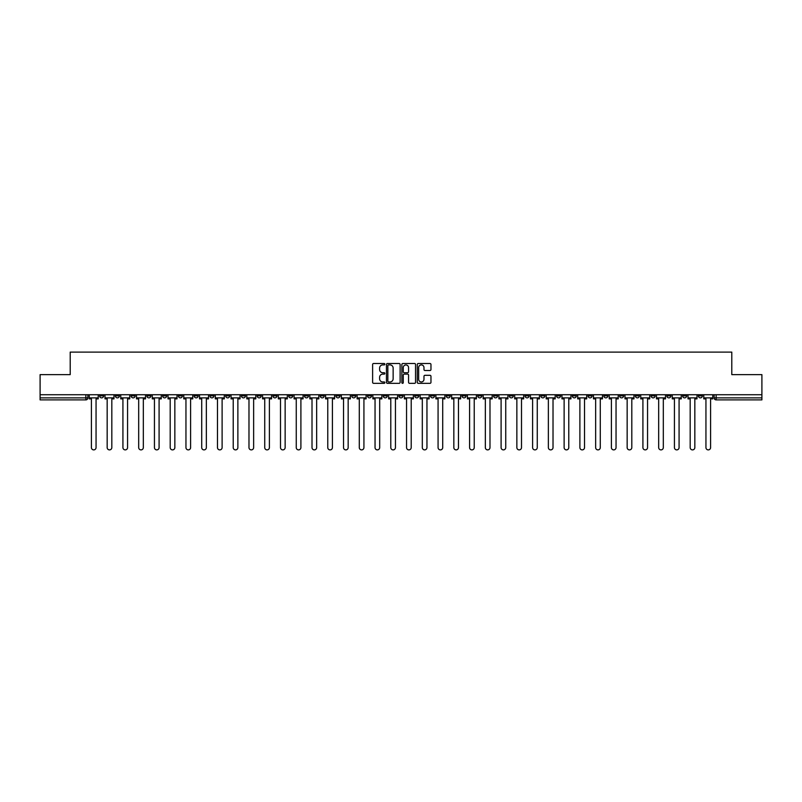 <?xml version="1.0" encoding="UTF-8"?>
<svg xmlns="http://www.w3.org/2000/svg" width="802" height="802" viewBox="0 0 802 802"><rect width="100%" height="100%" fill="white"/><g stroke="black" fill="none" stroke-linecap="round" stroke-linejoin="round"><path stroke-width="1.2" d="M384.84 364.208A0.692 0.692 0 0 0 384.148 363.507L373.612 363.507A0.992 0.992 0 0 0 372.619 364.499L372.619 382.343A0.992 0.992 0 0 0 373.612 383.336L384.148 383.336A0.692 0.692 0 0 0 384.84 382.644A0.692 0.692 0 0 0 384.148 381.952L382.785 381.952A3.168 3.168 0 0 1 379.607 378.775L379.607 377.291A3.168 3.168 0 0 1 382.785 374.123L384.148 374.123A0.692 0.692 0 0 0 384.84 373.421A0.692 0.692 0 0 0 384.148 372.729L382.785 372.729A3.168 3.168 0 0 1 379.607 369.562L379.607 368.068A3.168 3.168 0 0 1 382.785 364.9L384.148 364.9A0.692 0.692 0 0 0 384.84 364.208M619.585 394.734L619.585 395.847L623.625 395.847A2.025 2.025 0 0 1 621.6 397.872A2.025 2.025 0 0 1 619.585 395.847L619.585 394.734M525.039 394.734L525.039 395.847L529.079 395.847A2.025 2.025 0 0 1 527.054 397.872A2.025 2.025 0 0 1 525.039 395.847L525.039 394.734M509.28 394.734L509.28 395.847L513.32 395.847A2.025 2.025 0 0 1 511.305 397.872A2.025 2.025 0 0 1 509.28 395.847L509.28 394.734M414.734 394.734L414.734 395.847L418.774 395.847A2.025 2.025 0 0 1 416.759 397.872A2.025 2.025 0 0 1 414.734 395.847L414.734 394.734M398.975 394.734L398.975 395.847L403.025 395.847A2.025 2.025 0 0 1 401 397.872A2.025 2.025 0 0 1 398.975 395.847L398.975 394.734M383.226 394.734L383.226 395.847L387.266 395.847A2.025 2.025 0 0 1 385.241 397.872A2.025 2.025 0 0 1 383.226 395.847L383.226 394.734M351.707 394.734L351.707 395.847L355.747 395.847A2.025 2.025 0 0 1 353.732 397.872A2.025 2.025 0 0 1 351.707 395.847L351.707 394.734M320.198 395.847L320.198 394.734L320.198 395.847A2.025 2.025 0 0 0 322.214 397.872A2.025 2.025 0 0 1 320.198 395.847L324.239 395.847A2.025 2.025 0 0 1 322.214 397.872A2.025 2.025 0 0 0 324.239 395.847L324.239 394.734L324.239 395.847M304.439 395.847L304.439 394.734L304.439 395.847A2.025 2.025 0 0 0 306.454 397.872A2.025 2.025 0 0 1 304.439 395.847L308.479 395.847A2.025 2.025 0 0 1 306.454 397.872M288.68 395.847L288.68 394.734L288.68 395.847A2.025 2.025 0 0 0 290.695 397.872A2.025 2.025 0 0 1 288.68 395.847L292.72 395.847A2.025 2.025 0 0 1 290.695 397.872A2.025 2.025 0 0 0 292.72 395.847L292.72 394.734L292.72 395.847M272.921 394.734L272.921 395.847L276.961 395.847A2.025 2.025 0 0 1 274.946 397.872A2.025 2.025 0 0 1 272.921 395.847L272.921 394.734M257.161 394.734L257.161 395.847L261.201 395.847A2.025 2.025 0 0 1 259.186 397.872A2.025 2.025 0 0 1 257.161 395.847L257.161 394.734M241.412 394.734L241.412 395.847L245.452 395.847A2.025 2.025 0 0 1 243.427 397.872A2.025 2.025 0 0 1 241.412 395.847L241.412 394.734M225.653 395.847L225.653 394.734L225.653 395.847A2.025 2.025 0 0 0 227.668 397.872A2.025 2.025 0 0 1 225.653 395.847L229.693 395.847A2.025 2.025 0 0 1 227.668 397.872M194.134 395.847L194.134 394.734L194.134 395.847A2.025 2.025 0 0 0 196.159 397.872A2.025 2.025 0 0 1 194.134 395.847L198.174 395.847A2.025 2.025 0 0 1 196.159 397.872A2.025 2.025 0 0 0 198.174 395.847L198.174 394.734L198.174 395.847M178.375 395.847L178.375 394.734L178.375 395.847A2.025 2.025 0 0 0 180.4 397.872A2.025 2.025 0 0 1 178.375 395.847L182.415 395.847A2.025 2.025 0 0 1 180.4 397.872A2.025 2.025 0 0 0 182.415 395.847L182.415 394.734L182.415 395.847M162.626 395.847L162.626 394.734L162.626 395.847A2.025 2.025 0 0 0 164.641 397.872A2.025 2.025 0 0 1 162.626 395.847L166.666 395.847A2.025 2.025 0 0 1 164.641 397.872A2.025 2.025 0 0 0 166.666 395.847L166.666 394.734L166.666 395.847M146.866 395.847L146.866 394.734L146.866 395.847A2.025 2.025 0 0 0 148.881 397.872A2.025 2.025 0 0 1 146.866 395.847L150.906 395.847A2.025 2.025 0 0 1 148.881 397.872M131.107 395.847L131.107 394.734L131.107 395.847A2.025 2.025 0 0 0 133.132 397.872A2.025 2.025 0 0 1 131.107 395.847L135.147 395.847A2.025 2.025 0 0 1 133.132 397.872A2.025 2.025 0 0 0 135.147 395.847L135.147 394.734L135.147 395.847M115.348 395.847L115.348 394.734L115.348 395.847A2.025 2.025 0 0 0 117.373 397.872A2.025 2.025 0 0 1 115.348 395.847L119.388 395.847A2.025 2.025 0 0 1 117.373 397.872A2.025 2.025 0 0 0 119.388 395.847L119.388 394.734L119.388 395.847M429.972 370.504A0.992 0.992 0 0 0 430.965 369.511L430.965 364.499A0.992 0.992 0 0 0 429.972 363.507L418.273 363.507A0.992 0.992 0 0 0 417.281 364.499L417.281 382.343A0.992 0.992 0 0 0 418.273 383.336L429.972 383.336A0.992 0.992 0 0 0 430.965 382.343L430.965 376.298A0.992 0.992 0 0 0 429.972 375.306L424.97 375.306A0.992 0.992 0 0 0 423.977 376.298L423.977 379.296A2.657 2.657 0 0 1 421.321 381.952A2.657 2.657 0 0 1 418.674 379.296L418.674 367.547A2.657 2.657 0 0 1 421.321 364.9A2.657 2.657 0 0 1 423.977 367.547L423.977 369.511A0.992 0.992 0 0 0 424.97 370.504L429.972 370.504M40.1 394.734L40.1 374.634L70.205 374.634L70.205 352.108L731.795 352.108L731.795 374.634L761.9 374.634L761.9 394.734L40.1 394.734L40.1 397.872L87.879 397.872L87.879 394.734L87.879 397.872A2.025 2.025 0 0 1 85.854 399.887L40.1 399.887L40.1 397.872M400.128 364.499A0.992 0.992 0 0 0 399.145 363.507L387.446 363.507A0.992 0.992 0 0 0 386.454 364.499L386.454 382.343A0.992 0.992 0 0 0 387.446 383.336L399.145 383.336A0.992 0.992 0 0 0 400.128 382.343L400.128 364.499M402.855 363.507L414.554 363.507A0.992 0.992 0 0 1 415.546 364.499L415.546 382.343A0.992 0.992 0 0 1 414.554 383.336L409.551 383.336A0.992 0.992 0 0 1 408.559 382.343L408.559 375.105A0.992 0.992 0 0 0 407.566 374.123L404.248 374.123A0.992 0.992 0 0 0 403.256 375.105L403.256 382.644A0.692 0.692 0 0 1 402.564 383.336A0.692 0.692 0 0 1 401.872 382.644L401.872 364.499A0.992 0.992 0 0 1 402.855 363.507M714.121 394.734L714.121 397.872L761.9 397.872L761.9 399.887L716.146 399.887A2.025 2.025 0 0 1 714.121 397.872A2.025 2.025 0 0 0 716.146 399.887L716.146 394.734M761.9 394.734L761.9 397.872M702.402 395.847L702.402 394.734L702.402 395.847A2.025 2.025 0 0 1 700.387 397.872A2.025 2.025 0 0 1 698.362 395.847L702.402 395.847A2.025 2.025 0 0 1 700.387 397.872M698.362 394.734L698.362 395.847M686.652 394.734L686.652 395.847A2.025 2.025 0 0 1 684.627 397.872A2.025 2.025 0 0 1 682.612 395.847A2.025 2.025 0 0 0 684.627 397.872M682.612 394.734L682.612 395.847L686.652 395.847M670.893 394.734L670.893 395.847A2.025 2.025 0 0 1 668.868 397.872A2.025 2.025 0 0 1 666.853 395.847L670.893 395.847A2.025 2.025 0 0 1 668.868 397.872M666.853 394.734L666.853 395.847M655.134 394.734L655.134 395.847A2.025 2.025 0 0 1 653.119 397.872A2.025 2.025 0 0 1 651.094 395.847A2.025 2.025 0 0 0 653.119 397.872M651.094 394.734L651.094 395.847L655.134 395.847M639.374 394.734L639.374 395.847A2.025 2.025 0 0 1 637.359 397.872A2.025 2.025 0 0 1 635.334 395.847L639.374 395.847M635.334 394.734L635.334 395.847M623.625 394.734L623.625 395.847A2.025 2.025 0 0 1 621.6 397.872M607.866 394.734L607.866 395.847A2.025 2.025 0 0 1 605.841 397.872A2.025 2.025 0 0 1 603.826 395.847L607.866 395.847M603.826 394.734L603.826 395.847M592.107 394.734L592.107 395.847A2.025 2.025 0 0 1 590.082 397.872A2.025 2.025 0 0 1 588.067 395.847L592.107 395.847M588.067 394.734L588.067 395.847M576.347 394.734L576.347 395.847A2.025 2.025 0 0 1 574.332 397.872A2.025 2.025 0 0 1 572.307 395.847A2.025 2.025 0 0 0 574.332 397.872M572.307 394.734L572.307 395.847L576.347 395.847M560.588 394.734L560.588 395.847A2.025 2.025 0 0 1 558.573 397.872A2.025 2.025 0 0 1 556.548 395.847L560.588 395.847M556.548 394.734L556.548 395.847M544.839 394.734L544.839 395.847A2.025 2.025 0 0 1 542.814 397.872A2.025 2.025 0 0 1 540.799 395.847L544.839 395.847M540.799 394.734L540.799 395.847M529.079 394.734L529.079 395.847M513.32 394.734L513.32 395.847L513.32 394.734M497.561 394.734L497.561 395.847A2.025 2.025 0 0 1 495.546 397.872A2.025 2.025 0 0 1 493.521 395.847L497.561 395.847M493.521 394.734L493.521 395.847M481.801 394.734L481.801 395.847A2.025 2.025 0 0 1 479.786 397.872A2.025 2.025 0 0 1 477.761 395.847L481.801 395.847M477.761 394.734L477.761 395.847M466.052 394.734L466.052 395.847A2.025 2.025 0 0 1 464.027 397.872A2.025 2.025 0 0 1 462.012 395.847L466.052 395.847M462.012 394.734L462.012 395.847M450.293 394.734L450.293 395.847A2.025 2.025 0 0 1 448.268 397.872A2.025 2.025 0 0 1 446.253 395.847L450.293 395.847M446.253 394.734L446.253 395.847M434.534 394.734L434.534 395.847A2.025 2.025 0 0 1 432.519 397.872A2.025 2.025 0 0 1 430.494 395.847L434.534 395.847M430.494 394.734L430.494 395.847M418.774 394.734L418.774 395.847A2.025 2.025 0 0 1 416.759 397.872M403.025 394.734L403.025 395.847M387.266 395.847L387.266 394.734L387.266 395.847A2.025 2.025 0 0 1 385.241 397.872M371.506 394.734L371.506 395.847A2.025 2.025 0 0 1 369.481 397.872A2.025 2.025 0 0 1 367.466 395.847A2.025 2.025 0 0 0 369.481 397.872A2.025 2.025 0 0 0 371.506 395.847L367.466 395.847L367.466 394.734M355.747 395.847L355.747 394.734L355.747 395.847A2.025 2.025 0 0 1 353.732 397.872M339.988 394.734L339.988 395.847A2.025 2.025 0 0 1 337.973 397.872A2.025 2.025 0 0 1 335.948 395.847A2.025 2.025 0 0 0 337.973 397.872M335.948 394.734L335.948 395.847L339.988 395.847M308.479 394.734L308.479 395.847L308.479 394.734M276.961 395.847L276.961 394.734L276.961 395.847A2.025 2.025 0 0 1 274.946 397.872M261.201 395.847L261.201 394.734L261.201 395.847A2.025 2.025 0 0 1 259.186 397.872M245.452 395.847L245.452 394.734L245.452 395.847A2.025 2.025 0 0 1 243.427 397.872M229.693 394.734L229.693 395.847L229.693 394.734M213.933 395.847L213.933 394.734L213.933 395.847A2.025 2.025 0 0 1 211.918 397.872A2.025 2.025 0 0 1 209.893 395.847L213.933 395.847A2.025 2.025 0 0 1 211.918 397.872M209.893 394.734L209.893 395.847M150.906 394.734L150.906 395.847L150.906 394.734M103.638 394.734L103.638 395.847A2.025 2.025 0 0 1 101.613 397.872A2.025 2.025 0 0 1 99.598 395.847A2.025 2.025 0 0 0 101.613 397.872A2.025 2.025 0 0 0 103.638 395.847L103.638 394.734M99.598 394.734L99.598 395.847L103.638 395.847M85.854 394.734L85.854 399.887A2.025 2.025 0 0 0 87.879 397.872M388.529 364.9A0.692 0.692 0 0 0 387.837 365.592L387.837 381.261A0.692 0.692 0 0 0 388.529 381.952L389.972 381.952A3.168 3.168 0 0 0 393.14 378.775L393.14 368.068A3.168 3.168 0 0 0 389.972 364.9L388.529 364.9M408.559 367.597A2.657 2.657 0 0 0 405.912 364.95A2.657 2.657 0 0 0 403.256 367.597L403.256 371.737A0.992 0.992 0 0 0 404.248 372.729L407.566 372.729A0.992 0.992 0 0 0 408.559 371.737L408.559 367.597M89.243 397.872L89.243 398.875L91.408 398.875L91.408 447.566A2.326 2.326 0 0 0 93.734 449.892A2.326 2.326 0 0 0 96.06 447.566L96.06 398.875L98.225 398.875L98.225 397.872L89.243 397.872L89.243 394.734M98.225 397.872L98.225 394.734M105.002 397.872L105.002 398.875L107.167 398.875L107.167 447.566A2.326 2.326 0 0 0 109.493 449.892A2.326 2.326 0 0 0 111.819 447.566L111.819 398.875L113.984 398.875L113.984 397.872L105.002 397.872L105.002 394.734M113.984 397.872L113.984 394.734M120.751 397.872L120.751 398.875L122.927 398.875L122.927 447.566A2.326 2.326 0 0 0 125.252 449.892A2.326 2.326 0 0 0 127.568 447.566L127.568 398.875L129.744 398.875L129.744 397.872L120.751 397.872L120.751 394.734M129.744 397.872L129.744 394.734M136.51 397.872L136.51 398.875L138.686 398.875L138.686 447.566A2.326 2.326 0 0 0 141.002 449.892A2.326 2.326 0 0 0 143.327 447.566L143.327 398.875L145.503 398.875L145.503 397.872L136.51 397.872L136.51 394.734M145.503 397.872L145.503 394.734M152.27 397.872L152.27 398.875L154.445 398.875L154.445 447.566A2.326 2.326 0 0 0 156.761 449.892A2.326 2.326 0 0 0 159.087 447.566L159.087 398.875L161.262 398.875L161.262 397.872L152.27 397.872L152.27 394.734M161.262 397.872L161.262 394.734M168.029 397.872L168.029 398.875L170.194 398.875L170.194 447.566A2.326 2.326 0 0 0 172.52 449.892A2.326 2.326 0 0 0 174.846 447.566L174.846 398.875L177.011 398.875L177.011 397.872L168.029 397.872L168.029 394.734M177.011 397.872L177.011 394.734M183.778 397.872L183.778 398.875L185.954 398.875L185.954 447.566A2.326 2.326 0 0 0 188.28 449.892A2.326 2.326 0 0 0 190.605 447.566L190.605 398.875L192.771 398.875L192.771 397.872L183.778 397.872L183.778 394.734M192.771 397.872L192.771 394.734M199.538 397.872L199.538 398.875L201.713 398.875L201.713 447.566A2.326 2.326 0 0 0 204.039 449.892A2.326 2.326 0 0 0 206.355 447.566L206.355 398.875L208.53 398.875L208.53 397.872L199.538 397.872L199.538 394.734M208.53 397.872L208.53 394.734M215.297 397.872L215.297 398.875L217.472 398.875L217.472 447.566A2.326 2.326 0 0 0 219.788 449.892A2.326 2.326 0 0 0 222.114 447.566L222.114 398.875L224.289 398.875L224.289 397.872L215.297 397.872L215.297 394.734M224.289 397.872L224.289 394.734M231.056 397.872L231.056 398.875L233.222 398.875L233.222 447.566A2.326 2.326 0 0 0 235.547 449.892A2.326 2.326 0 0 0 237.873 447.566L237.873 398.875L240.049 398.875L240.049 397.872L231.056 397.872L231.056 394.734M240.049 397.872L240.049 394.734M246.815 397.872L246.815 398.875L248.981 398.875L248.981 447.566A2.326 2.326 0 0 0 251.307 449.892A2.326 2.326 0 0 0 253.632 447.566L253.632 398.875L255.798 398.875L255.798 397.872L246.815 397.872L246.815 394.734M255.798 397.872L255.798 394.734M262.565 397.872L262.565 398.875L264.74 398.875L264.74 447.566A2.326 2.326 0 0 0 267.066 449.892A2.326 2.326 0 0 0 269.392 447.566L269.392 398.875L271.557 398.875L271.557 397.872L262.565 397.872L262.565 394.734M271.557 397.872L271.557 394.734M278.324 397.872L278.324 398.875L280.5 398.875L280.5 447.566A2.326 2.326 0 0 0 282.825 449.892A2.326 2.326 0 0 0 285.141 447.566L285.141 398.875L287.317 398.875L287.317 397.872L278.324 397.872L278.324 394.734M287.317 397.872L287.317 394.734M294.083 397.872L294.083 398.875L296.259 398.875L296.259 447.566A2.326 2.326 0 0 0 298.575 449.892A2.326 2.326 0 0 0 300.9 447.566L300.9 398.875L303.076 398.875L303.076 397.872L294.083 397.872L294.083 394.734M303.076 397.872L303.076 394.734M309.843 397.872L309.843 398.875L312.008 398.875L312.008 447.566A2.326 2.326 0 0 0 314.334 449.892A2.326 2.326 0 0 0 316.66 447.566L316.66 398.875L318.835 398.875L318.835 397.872L309.843 397.872L309.843 394.734M318.835 397.872L318.835 394.734M325.602 397.872L325.602 398.875L327.767 398.875L327.767 447.566A2.326 2.326 0 0 0 330.093 449.892A2.326 2.326 0 0 0 332.419 447.566L332.419 398.875L334.584 398.875L334.584 397.872L325.602 397.872L325.602 394.734M334.584 397.872L334.584 394.734M341.351 397.872L341.351 398.875L343.527 398.875L343.527 447.566A2.326 2.326 0 0 0 345.852 449.892A2.326 2.326 0 0 0 348.168 447.566L348.168 398.875L350.344 398.875L350.344 397.872L341.351 397.872L341.351 394.734M350.344 397.872L350.344 394.734M357.111 397.872L357.111 398.875L359.286 398.875L359.286 447.566A2.326 2.326 0 0 0 361.612 449.892A2.326 2.326 0 0 0 363.928 447.566L363.928 398.875L366.103 398.875L366.103 397.872L357.111 397.872L357.111 394.734M366.103 397.872L366.103 394.734M372.87 397.872L372.87 398.875L375.045 398.875L375.045 447.566A2.326 2.326 0 0 0 377.361 449.892A2.326 2.326 0 0 0 379.687 447.566L379.687 398.875L381.862 398.875L381.862 397.872L372.87 397.872L372.87 394.734M381.862 397.872L381.862 394.734M388.629 397.872L388.629 398.875L390.795 398.875L390.795 447.566A2.326 2.326 0 0 0 393.12 449.892A2.326 2.326 0 0 0 395.446 447.566L395.446 398.875L397.612 398.875L397.612 397.872L388.629 397.872L388.629 394.734M397.612 397.872L397.612 394.734M404.388 397.872L404.388 398.875L406.554 398.875L406.554 447.566A2.326 2.326 0 0 0 408.88 449.892A2.326 2.326 0 0 0 411.205 447.566L411.205 398.875L413.371 398.875L413.371 397.872L404.388 397.872L404.388 394.734M413.371 397.872L413.371 394.734M420.138 397.872L420.138 398.875L422.313 398.875L422.313 447.566A2.326 2.326 0 0 0 424.639 449.892A2.326 2.326 0 0 0 426.955 447.566L426.955 398.875L429.13 398.875L429.13 397.872L420.138 397.872L420.138 394.734M429.13 397.872L429.13 394.734M435.897 397.872L435.897 398.875L438.072 398.875L438.072 447.566A2.326 2.326 0 0 0 440.388 449.892A2.326 2.326 0 0 0 442.714 447.566L442.714 398.875L444.889 398.875L444.889 397.872L435.897 397.872L435.897 394.734M444.889 397.872L444.889 394.734M451.656 397.872L451.656 398.875L453.832 398.875L453.832 447.566A2.326 2.326 0 0 0 456.148 449.892A2.326 2.326 0 0 0 458.473 447.566L458.473 398.875L460.649 398.875L460.649 397.872L451.656 397.872L451.656 394.734M460.649 397.872L460.649 394.734M467.416 397.872L467.416 398.875L469.581 398.875L469.581 447.566A2.326 2.326 0 0 0 471.907 449.892A2.326 2.326 0 0 0 474.233 447.566L474.233 398.875L476.398 398.875L476.398 397.872L467.416 397.872L467.416 394.734M476.398 397.872L476.398 394.734M483.165 397.872L483.165 398.875L485.34 398.875L485.34 447.566A2.326 2.326 0 0 0 487.666 449.892A2.326 2.326 0 0 0 489.992 447.566L489.992 398.875L492.157 398.875L492.157 397.872L483.165 397.872L483.165 394.734M492.157 397.872L492.157 394.734M498.924 397.872L498.924 398.875L501.1 398.875L501.1 447.566A2.326 2.326 0 0 0 503.425 449.892A2.326 2.326 0 0 0 505.741 447.566L505.741 398.875L507.917 398.875L507.917 397.872L498.924 397.872L498.924 394.734M507.917 397.872L507.917 394.734M514.683 397.872L514.683 398.875L516.859 398.875L516.859 447.566A2.326 2.326 0 0 0 519.175 449.892A2.326 2.326 0 0 0 521.5 447.566L521.5 398.875L523.676 398.875L523.676 397.872L514.683 397.872L514.683 394.734M523.676 397.872L523.676 394.734M530.443 397.872L530.443 398.875L532.608 398.875L532.608 447.566A2.326 2.326 0 0 0 534.934 449.892A2.326 2.326 0 0 0 537.26 447.566L537.26 398.875L539.435 398.875L539.435 397.872L530.443 397.872L530.443 394.734M539.435 397.872L539.435 394.734M546.202 397.872L546.202 398.875L548.367 398.875L548.367 447.566A2.326 2.326 0 0 0 550.693 449.892A2.326 2.326 0 0 0 553.019 447.566L553.019 398.875L555.184 398.875L555.184 397.872L546.202 397.872L546.202 394.734M555.184 397.872L555.184 394.734M561.951 397.872L561.951 398.875L564.127 398.875L564.127 447.566A2.326 2.326 0 0 0 566.453 449.892A2.326 2.326 0 0 0 568.778 447.566L568.778 398.875L570.944 398.875L570.944 397.872L561.951 397.872L561.951 394.734M570.944 397.872L570.944 394.734M577.711 397.872L577.711 398.875L579.886 398.875L579.886 447.566A2.326 2.326 0 0 0 582.212 449.892A2.326 2.326 0 0 0 584.528 447.566L584.528 398.875L586.703 398.875L586.703 397.872L577.711 397.872L577.711 394.734M586.703 397.872L586.703 394.734M593.47 397.872L593.47 398.875L595.645 398.875L595.645 447.566A2.326 2.326 0 0 0 597.961 449.892A2.326 2.326 0 0 0 600.287 447.566L600.287 398.875L602.462 398.875L602.462 397.872L593.47 397.872L593.47 394.734M602.462 397.872L602.462 394.734M609.229 397.872L609.229 398.875L611.395 398.875L611.395 447.566A2.326 2.326 0 0 0 613.72 449.892A2.326 2.326 0 0 0 616.046 447.566L616.046 398.875L618.222 398.875L618.222 397.872L609.229 397.872L609.229 394.734M618.222 397.872L618.222 394.734M624.989 397.872L624.989 398.875L627.154 398.875L627.154 447.566A2.326 2.326 0 0 0 629.48 449.892A2.326 2.326 0 0 0 631.806 447.566L631.806 398.875L633.971 398.875L633.971 397.872L624.989 397.872L624.989 394.734M633.971 397.872L633.971 394.734M640.738 397.872L640.738 398.875L642.913 398.875L642.913 447.566A2.326 2.326 0 0 0 645.239 449.892A2.326 2.326 0 0 0 647.555 447.566L647.555 398.875L649.73 398.875L649.73 397.872L640.738 397.872L640.738 394.734M649.73 397.872L649.73 394.734M656.497 397.872L656.497 398.875L658.673 398.875L658.673 447.566A2.326 2.326 0 0 0 660.998 449.892A2.326 2.326 0 0 0 663.314 447.566L663.314 398.875L665.49 398.875L665.49 397.872L656.497 397.872L656.497 394.734M665.49 397.872L665.49 394.734M672.256 397.872L672.256 398.875L674.432 398.875L674.432 447.566A2.326 2.326 0 0 0 676.748 449.892A2.326 2.326 0 0 0 679.073 447.566L679.073 398.875L681.249 398.875L681.249 397.872L672.256 397.872L672.256 394.734M681.249 397.872L681.249 394.734M688.016 397.872L688.016 398.875L690.181 398.875L690.181 447.566A2.326 2.326 0 0 0 692.507 449.892A2.326 2.326 0 0 0 694.833 447.566L694.833 398.875L696.998 398.875L696.998 397.872L688.016 397.872L688.016 394.734M696.998 397.872L696.998 394.734M703.775 397.872L703.775 398.875L705.94 398.875L705.94 447.566A2.326 2.326 0 0 0 708.266 449.892A2.326 2.326 0 0 0 710.592 447.566L710.592 398.875L712.757 398.875L712.757 397.872L703.775 397.872L703.775 394.734M712.757 397.872L712.757 394.734"/></g></svg>

